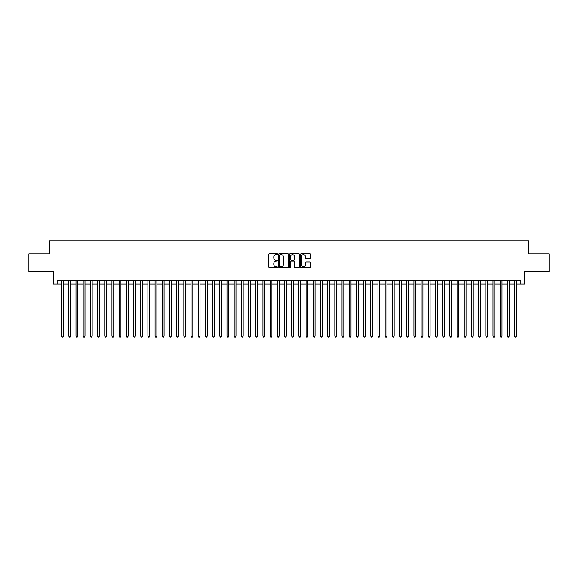 <?xml version="1.0" encoding="UTF-8"?>
<svg xmlns="http://www.w3.org/2000/svg" width="578" height="578" viewBox="0 0 578 578"><rect width="100%" height="100%" fill="white"/><g stroke="black" fill="none" stroke-linecap="round" stroke-linejoin="round"><path stroke-width="0.87" d="M277.498 254.147A0.491 0.491 0 0 0 276.999 253.648L269.507 253.648A0.708 0.708 0 0 0 268.799 254.356L268.799 267.058A0.708 0.708 0 0 0 269.507 267.766L276.999 267.766A0.491 0.491 0 0 0 277.498 267.267A0.491 0.491 0 0 0 276.999 266.776L276.031 266.776A2.261 2.261 0 0 1 273.777 264.522L273.777 263.46A2.261 2.261 0 0 1 276.031 261.198L276.999 261.198A0.491 0.491 0 0 0 277.498 260.707A0.491 0.491 0 0 0 276.999 260.216L276.031 260.216A2.261 2.261 0 0 1 273.777 257.954L273.777 256.899A2.261 2.261 0 0 1 276.031 254.638L276.999 254.638A0.491 0.491 0 0 0 277.498 254.147M309.627 258.626A0.708 0.708 0 0 0 310.328 257.918L310.328 254.356A0.708 0.708 0 0 0 309.627 253.648L301.297 253.648A0.708 0.708 0 0 0 300.589 254.356L300.589 267.058A0.708 0.708 0 0 0 301.297 267.766L309.627 267.766A0.708 0.708 0 0 0 310.328 267.058L310.328 262.752A0.708 0.708 0 0 0 309.627 262.051L306.058 262.051A0.708 0.708 0 0 0 305.357 262.752L305.357 264.89A1.886 1.886 0 0 1 303.464 266.776A1.886 1.886 0 0 1 301.579 264.89L301.579 256.524A1.886 1.886 0 0 1 303.464 254.638A1.886 1.886 0 0 1 305.357 256.524L305.357 257.918A0.708 0.708 0 0 0 306.058 258.626L309.627 258.626M57.121 284.073L57.121 280.482L520.879 280.482L520.879 284.073L524.477 284.073L524.477 271.855L549.1 271.855L549.1 253.879L528.429 253.879L528.429 240.932L49.571 240.932L49.571 253.879L28.9 253.879L28.9 271.855L53.523 271.855L53.523 284.073L61.615 284.073M288.386 254.356A0.708 0.708 0 0 0 287.678 253.648L279.347 253.648A0.708 0.708 0 0 0 278.647 254.356L278.647 267.058A0.708 0.708 0 0 0 279.347 267.766L287.678 267.766A0.708 0.708 0 0 0 288.386 267.058L288.386 254.356M290.322 253.648L298.653 253.648A0.708 0.708 0 0 1 299.353 254.356L299.353 267.058A0.708 0.708 0 0 1 298.653 267.766L295.091 267.766A0.708 0.708 0 0 1 294.383 267.058L294.383 261.906A0.708 0.708 0 0 0 293.675 261.198L291.312 261.198A0.708 0.708 0 0 0 290.604 261.906L290.604 267.267A0.491 0.491 0 0 1 290.113 267.766A0.491 0.491 0 0 1 289.614 267.267L289.614 254.356A0.708 0.708 0 0 1 290.322 253.648M63.414 284.073L68.804 284.073M70.603 284.073L75.993 284.073M77.792 284.073L83.181 284.073M84.98 284.073L90.378 284.073M92.169 284.073L97.566 284.073M99.365 284.073L104.755 284.073M106.554 284.073L111.944 284.073M113.743 284.073L119.133 284.073M120.932 284.073L126.322 284.073M128.121 284.073L133.518 284.073M135.31 284.073L140.707 284.073M142.506 284.073L147.896 284.073M149.695 284.073L155.085 284.073M156.884 284.073L162.274 284.073M164.073 284.073L169.462 284.073M171.261 284.073L176.658 284.073M178.45 284.073L183.847 284.073M185.646 284.073L191.036 284.073M192.835 284.073L198.225 284.073M200.024 284.073L205.414 284.073M207.213 284.073L212.603 284.073M214.402 284.073L219.799 284.073M221.591 284.073L226.988 284.073M228.787 284.073L234.177 284.073M235.976 284.073L241.366 284.073M243.165 284.073L248.554 284.073M250.353 284.073L255.743 284.073M257.542 284.073L262.939 284.073M264.731 284.073L270.128 284.073M271.92 284.073L277.317 284.073M279.116 284.073L284.506 284.073M286.305 284.073L291.695 284.073M293.494 284.073L298.884 284.073M300.683 284.073L306.08 284.073M307.872 284.073L313.269 284.073M315.061 284.073L320.458 284.073M322.257 284.073L327.647 284.073M329.446 284.073L334.835 284.073M336.634 284.073L342.024 284.073M343.823 284.073L349.213 284.073M351.012 284.073L356.409 284.073M358.201 284.073L363.598 284.073M365.397 284.073L370.787 284.073M372.586 284.073L377.976 284.073M379.775 284.073L385.165 284.073M386.964 284.073L392.354 284.073M394.153 284.073L399.55 284.073M401.342 284.073L406.739 284.073M408.538 284.073L413.927 284.073M415.726 284.073L421.116 284.073M422.915 284.073L428.305 284.073M430.104 284.073L435.494 284.073M437.293 284.073L442.69 284.073M444.482 284.073L449.879 284.073M451.678 284.073L457.068 284.073M458.867 284.073L464.257 284.073M466.056 284.073L471.446 284.073M473.245 284.073L478.635 284.073M480.434 284.073L485.831 284.073M487.622 284.073L493.02 284.073M494.819 284.073L500.208 284.073M502.007 284.073L507.397 284.073M509.196 284.073L514.586 284.073M516.385 284.073L520.879 284.073M280.128 254.638A0.491 0.491 0 0 0 279.629 255.129L279.629 266.285A0.491 0.491 0 0 0 280.128 266.776L281.146 266.776A2.261 2.261 0 0 0 283.408 264.522L283.408 256.899A2.261 2.261 0 0 0 281.146 254.638L280.128 254.638M294.383 256.56A1.886 1.886 0 0 0 292.497 254.674A1.886 1.886 0 0 0 290.604 256.56L290.604 259.508A0.708 0.708 0 0 0 291.312 260.216L293.675 260.216A0.708 0.708 0 0 0 294.383 259.508L294.383 256.56M63.414 280.482L63.414 336.129L61.615 336.129L61.615 280.482M63.414 336.129L62.872 337.068L62.157 337.068L61.615 336.129M70.603 280.482L70.603 336.129L68.804 336.129L68.804 280.482M70.603 336.129L70.061 337.068L69.346 337.068L68.804 336.129M77.792 280.482L77.792 336.129L75.993 336.129L75.993 280.482M77.792 336.129L77.25 337.068L76.534 337.068L75.993 336.129M84.98 280.482L84.98 336.129L83.181 336.129L83.181 280.482M84.98 336.129L84.446 337.068L83.723 337.068L83.181 336.129M92.169 280.482L92.169 336.129L90.378 336.129L90.378 280.482M92.169 336.129L91.635 337.068L90.912 337.068L90.378 336.129M99.365 280.482L99.365 336.129L97.566 336.129L97.566 280.482M99.365 336.129L98.824 337.068L98.101 337.068L97.566 336.129M106.554 280.482L106.554 336.129L104.755 336.129L104.755 280.482M106.554 336.129L106.012 337.068L105.297 337.068L104.755 336.129M113.743 280.482L113.743 336.129L111.944 336.129L111.944 280.482M113.743 336.129L113.201 337.068L112.486 337.068L111.944 336.129M120.932 280.482L120.932 336.129L119.133 336.129L119.133 280.482M120.932 336.129L120.39 337.068L119.675 337.068L119.133 336.129M128.121 280.482L128.121 336.129L126.322 336.129L126.322 280.482M128.121 336.129L127.586 337.068L126.864 337.068L126.322 336.129M135.31 280.482L135.31 336.129L133.518 336.129L133.518 280.482M135.31 336.129L134.775 337.068L134.053 337.068L133.518 336.129M142.506 280.482L142.506 336.129L140.707 336.129L140.707 280.482M142.506 336.129L141.964 337.068L141.242 337.068L140.707 336.129M149.695 280.482L149.695 336.129L147.896 336.129L147.896 280.482M149.695 336.129L149.153 337.068L148.438 337.068L147.896 336.129M156.884 280.482L156.884 336.129L155.085 336.129L155.085 280.482M156.884 336.129L156.342 337.068L155.627 337.068L155.085 336.129M164.073 280.482L164.073 336.129L162.274 336.129L162.274 280.482M164.073 336.129L163.531 337.068L162.815 337.068L162.274 336.129M171.261 280.482L171.261 336.129L169.462 336.129L169.462 280.482M171.261 336.129L170.727 337.068L170.004 337.068L169.462 336.129M178.45 280.482L178.45 336.129L176.658 336.129L176.658 280.482M178.45 336.129L177.916 337.068L177.193 337.068L176.658 336.129M185.646 280.482L185.646 336.129L183.847 336.129L183.847 280.482M185.646 336.129L185.105 337.068L184.382 337.068L183.847 336.129M192.835 280.482L192.835 336.129L191.036 336.129L191.036 280.482M192.835 336.129L192.293 337.068L191.578 337.068L191.036 336.129M200.024 280.482L200.024 336.129L198.225 336.129L198.225 280.482M200.024 336.129L199.482 337.068L198.767 337.068L198.225 336.129M207.213 280.482L207.213 336.129L205.414 336.129L205.414 280.482M207.213 336.129L206.671 337.068L205.956 337.068L205.414 336.129M214.402 280.482L214.402 336.129L212.603 336.129L212.603 280.482M214.402 336.129L213.867 337.068L213.145 337.068L212.603 336.129M221.591 280.482L221.591 336.129L219.799 336.129L219.799 280.482M221.591 336.129L221.056 337.068L220.334 337.068L219.799 336.129M228.787 280.482L228.787 336.129L226.988 336.129L226.988 280.482M228.787 336.129L228.245 337.068L227.522 337.068L226.988 336.129M235.976 280.482L235.976 336.129L234.177 336.129L234.177 280.482M235.976 336.129L235.434 337.068L234.719 337.068L234.177 336.129M243.165 280.482L243.165 336.129L241.366 336.129L241.366 280.482M243.165 336.129L242.623 337.068L241.907 337.068L241.366 336.129M250.353 280.482L250.353 336.129L248.554 336.129L248.554 280.482M250.353 336.129L249.812 337.068L249.096 337.068L248.554 336.129M257.542 280.482L257.542 336.129L255.743 336.129L255.743 280.482M257.542 336.129L257.008 337.068L256.285 337.068L255.743 336.129M264.731 280.482L264.731 336.129L262.939 336.129L262.939 280.482M264.731 336.129L264.197 337.068L263.474 337.068L262.939 336.129M271.92 280.482L271.92 336.129L270.128 336.129L270.128 280.482M271.92 336.129L271.385 337.068L270.663 337.068L270.128 336.129M279.116 280.482L279.116 336.129L277.317 336.129L277.317 280.482M279.116 336.129L278.574 337.068L277.852 337.068L277.317 336.129M286.305 280.482L286.305 336.129L284.506 336.129L284.506 280.482M286.305 336.129L285.763 337.068L285.048 337.068L284.506 336.129M293.494 280.482L293.494 336.129L291.695 336.129L291.695 280.482M293.494 336.129L292.952 337.068L292.237 337.068L291.695 336.129M300.683 280.482L300.683 336.129L298.884 336.129L298.884 280.482M300.683 336.129L300.148 337.068L299.426 337.068L298.884 336.129M307.872 280.482L307.872 336.129L306.08 336.129L306.08 280.482M307.872 336.129L307.337 337.068L306.615 337.068L306.08 336.129M315.061 280.482L315.061 336.129L313.269 336.129L313.269 280.482M315.061 336.129L314.526 337.068L313.803 337.068L313.269 336.129M322.257 280.482L322.257 336.129L320.458 336.129L320.458 280.482M322.257 336.129L321.715 337.068L320.992 337.068L320.458 336.129M329.446 280.482L329.446 336.129L327.647 336.129L327.647 280.482M329.446 336.129L328.904 337.068L328.188 337.068L327.647 336.129M336.634 280.482L336.634 336.129L334.835 336.129L334.835 280.482M336.634 336.129L336.093 337.068L335.377 337.068L334.835 336.129M343.823 280.482L343.823 336.129L342.024 336.129L342.024 280.482M343.823 336.129L343.281 337.068L342.566 337.068L342.024 336.129M351.012 280.482L351.012 336.129L349.213 336.129L349.213 280.482M351.012 336.129L350.478 337.068L349.755 337.068L349.213 336.129M358.201 280.482L358.201 336.129L356.409 336.129L356.409 280.482M358.201 336.129L357.666 337.068L356.944 337.068L356.409 336.129M365.397 280.482L365.397 336.129L363.598 336.129L363.598 280.482M365.397 336.129L364.855 337.068L364.133 337.068L363.598 336.129M372.586 280.482L372.586 336.129L370.787 336.129L370.787 280.482M372.586 336.129L372.044 337.068L371.329 337.068L370.787 336.129M379.775 280.482L379.775 336.129L377.976 336.129L377.976 280.482M379.775 336.129L379.233 337.068L378.518 337.068L377.976 336.129M386.964 280.482L386.964 336.129L385.165 336.129L385.165 280.482M386.964 336.129L386.422 337.068L385.707 337.068L385.165 336.129M394.153 280.482L394.153 336.129L392.354 336.129L392.354 280.482M394.153 336.129L393.618 337.068L392.895 337.068L392.354 336.129M401.342 280.482L401.342 336.129L399.55 336.129L399.55 280.482M401.342 336.129L400.807 337.068L400.084 337.068L399.55 336.129M408.538 280.482L408.538 336.129L406.739 336.129L406.739 280.482M408.538 336.129L407.996 337.068L407.273 337.068L406.739 336.129M415.726 280.482L415.726 336.129L413.927 336.129L413.927 280.482M415.726 336.129L415.185 337.068L414.469 337.068L413.927 336.129M422.915 280.482L422.915 336.129L421.116 336.129L421.116 280.482M422.915 336.129L422.374 337.068L421.658 337.068L421.116 336.129M430.104 280.482L430.104 336.129L428.305 336.129L428.305 280.482M430.104 336.129L429.562 337.068L428.847 337.068L428.305 336.129M437.293 280.482L437.293 336.129L435.494 336.129L435.494 280.482M437.293 336.129L436.758 337.068L436.036 337.068L435.494 336.129M444.482 280.482L444.482 336.129L442.69 336.129L442.69 280.482M444.482 336.129L443.947 337.068L443.225 337.068L442.69 336.129M451.678 280.482L451.678 336.129L449.879 336.129L449.879 280.482M451.678 336.129L451.136 337.068L450.414 337.068L449.879 336.129M458.867 280.482L458.867 336.129L457.068 336.129L457.068 280.482M458.867 336.129L458.325 337.068L457.61 337.068L457.068 336.129M466.056 280.482L466.056 336.129L464.257 336.129L464.257 280.482M466.056 336.129L465.514 337.068L464.799 337.068L464.257 336.129M473.245 280.482L473.245 336.129L471.446 336.129L471.446 280.482M473.245 336.129L472.703 337.068L471.988 337.068L471.446 336.129M480.434 280.482L480.434 336.129L478.635 336.129L478.635 280.482M480.434 336.129L479.899 337.068L479.176 337.068L478.635 336.129M487.622 280.482L487.622 336.129L485.831 336.129L485.831 280.482M487.622 336.129L487.088 337.068L486.365 337.068L485.831 336.129M494.819 280.482L494.819 336.129L493.02 336.129L493.02 280.482M494.819 336.129L494.277 337.068L493.554 337.068L493.02 336.129M502.007 280.482L502.007 336.129L500.208 336.129L500.208 280.482M502.007 336.129L501.466 337.068L500.75 337.068L500.208 336.129M509.196 280.482L509.196 336.129L507.397 336.129L507.397 280.482M509.196 336.129L508.654 337.068L507.939 337.068L507.397 336.129M516.385 280.482L516.385 336.129L514.586 336.129L514.586 280.482M516.385 336.129L515.843 337.068L515.128 337.068L514.586 336.129"/></g></svg>
